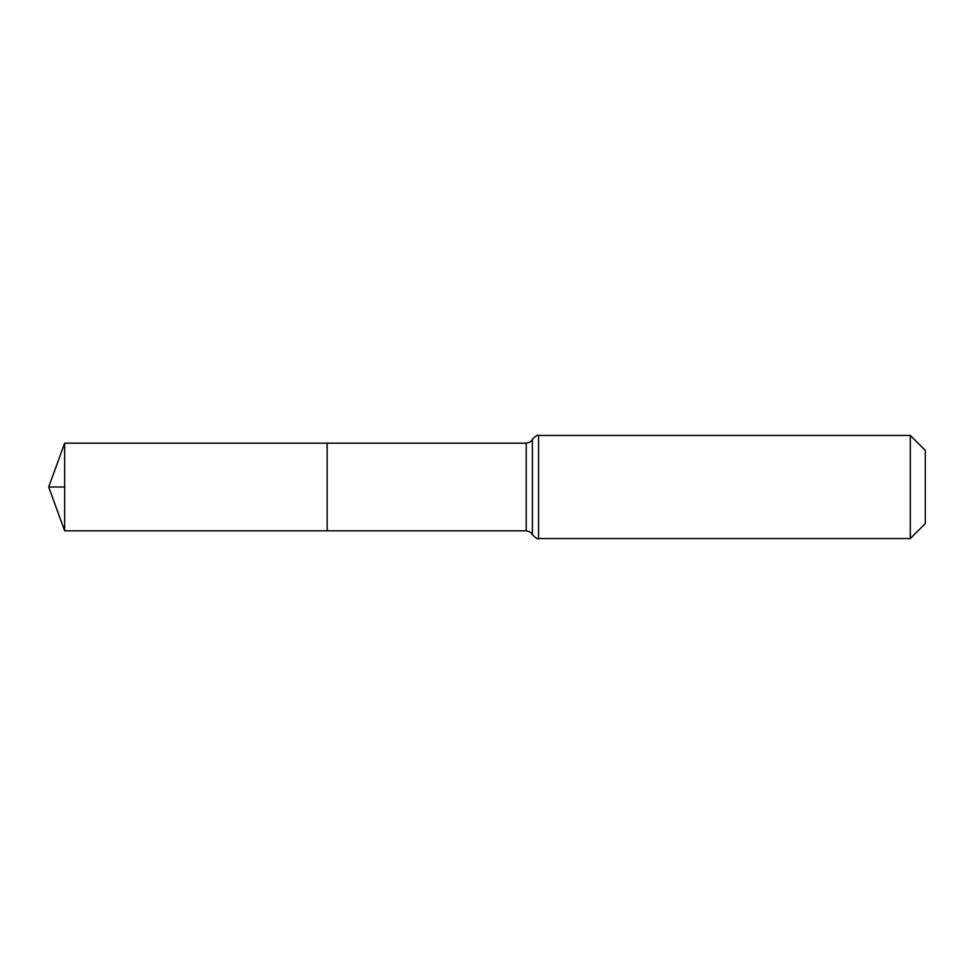 <?xml version="1.0" encoding="UTF-8"?>
<svg xmlns="http://www.w3.org/2000/svg" width="974" height="974" viewBox="0 0 974 974"><rect width="100%" height="100%" fill="white"/><g stroke="black" fill="none" stroke-linecap="round" stroke-linejoin="round"><path stroke-width="1.46" d="M327.154 443.17L327.154 530.83L327.154 443.17L64.649 443.17L64.649 530.83L526.203 530.83L526.203 443.17L327.154 443.17M910.3 435.439L910.3 538.561L925.3 523.574L925.3 450.426L910.3 435.439L538.561 435.439C537.855 434.562 535.797 435.853 532.388 439.298C532.595 438.799 531.694 442.452 526.203 443.17M64.649 487L48.7 487L64.649 530.83M910.3 538.561L538.561 538.561L538.561 435.439M538.561 538.561C537.855 539.438 535.797 538.147 532.388 534.702L532.388 439.298M532.388 534.702C532.595 535.201 531.694 531.548 526.203 530.83M48.7 487L64.649 443.17"/></g></svg>
